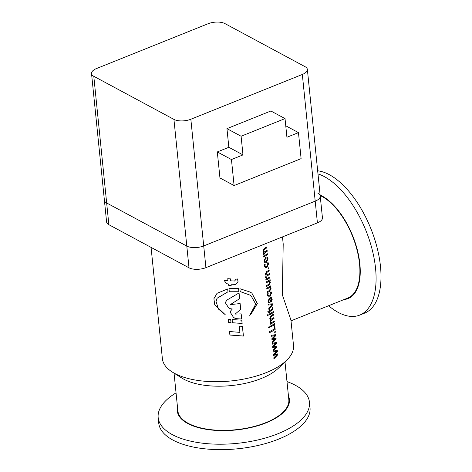 <?xml version="1.0" encoding="UTF-8"?>
<svg xmlns="http://www.w3.org/2000/svg" width="472" height="472" viewBox="0 0 472 472"><rect width="100%" height="100%" fill="white"/><g stroke="black" fill="none" stroke-linecap="round" stroke-linejoin="round"><path stroke-width="0.71" d="M176.044 392.857A76.033 33.577 -5.8 0 0 158.179 417.62A76.033 33.577 -5.8 0 0 200.795 442.972A76.033 33.577 -5.8 0 0 278.02 433.709A76.033 33.577 -5.8 0 0 309.467 402.25A76.033 33.577 -5.8 0 0 286.988 381.588M309.467 402.25L310.021 407.678A76.033 33.577 174.2 0 1 278.568 439.137A76.033 33.577 174.2 0 1 201.343 448.4A76.033 33.577 174.2 0 1 158.728 423.048L158.179 417.62M177.507 407.253A56.363 24.892 -5.8 0 0 205.237 429.154A56.363 24.892 -5.8 0 0 266.102 422.853A56.363 24.892 -5.8 0 0 288.451 395.984M344.141 299.508A56.363 27.642 -111.9 0 0 359.859 263.883A56.363 27.642 -111.9 0 0 320.122 195.03M328.618 305.744A76.033 37.294 -111.9 0 0 359.699 315.107A76.033 37.294 -111.9 0 0 375.553 268.326A76.033 37.294 -111.9 0 0 317.981 173.903M317.662 170.805A76.033 37.294 68.1 0 1 380.473 266.35A76.033 37.294 68.1 0 1 364.62 313.131L359.699 315.107M286.457 360.472L278.374 368.225A55.761 24.627 174.2 0 1 261.27 378.503A55.761 24.627 174.2 0 1 181.797 378.031L172.321 372.066A65.897 29.099 -5.8 0 0 266.243 372.62A65.897 29.099 -5.8 0 0 286.457 360.472A65.897 29.099 -5.8 0 0 293.501 345.362L290.923 320.004L282.315 294.705L283.206 244.03L282.48 236.897M284.988 361.882L288.817 399.595A55.761 24.627 174.2 0 1 265.754 422.664A55.761 24.627 174.2 0 1 209.125 429.455A55.761 24.627 174.2 0 1 177.873 410.864L174.044 373.151M320.181 195.567A55.761 27.346 68.1 0 1 359.505 263.695A55.761 27.346 68.1 0 1 347.882 298.003L291.012 320.848M273.135 351.109L277.282 350.366L277.388 351.386L274.38 354.437L277.642 353.888L277.737 354.814L273.919 358.803L273.813 357.782L277.023 354.667L273.571 355.375L273.477 354.448L276.68 351.286L273.229 352.035L273.135 351.109M272.338 343.227L276.486 342.483L276.586 343.504L273.577 346.542L276.84 346.005L276.934 346.938L273.117 350.926L273.017 349.905L276.232 346.879L272.769 347.492L272.674 346.566L275.878 343.409L272.433 344.159L272.338 343.227M271.536 335.35L275.683 334.607L275.79 335.627L272.781 338.678L276.043 338.129L276.138 339.055L272.32 343.044L272.214 342.023L275.43 339.002L271.966 339.616L271.878 338.689L275.076 335.486L271.63 336.276L271.536 335.35M274.899 331.379L275.382 331.722L275.023 332.583L274.604 332.27L274.975 331.403L275.459 331.745L275.099 332.607L274.604 332.27M274.975 331.403L275.382 331.722M270.491 319.52L269.724 318.27L271.205 315.556A65.897 29.099 174.2 0 0 273.601 314.122L273.695 315.048A65.897 29.099 174.2 0 1 271.494 316.37L270.403 318.252L270.94 318.995L271.772 318.865A65.897 29.099 174.2 0 0 273.949 317.55L274.043 318.476A65.897 29.099 174.2 0 1 271.772 319.845L270.757 321.697L271.258 322.447L272.12 322.293A65.897 29.099 174.2 0 0 274.297 320.978L274.391 321.904A65.897 29.099 174.2 0 1 270.409 324.229L270.314 323.296A65.897 29.099 174.2 0 0 271.034 322.907L270.067 321.621L270.527 319.532M268.993 326.559L269.536 326.925L269.117 327.769L268.639 327.444L269.064 326.589L269.606 326.954L269.188 327.792L268.639 327.444M269.064 326.589L269.536 326.925M274.669 324.594A65.897 29.099 174.2 0 1 270.68 326.913L270.586 325.987A65.897 29.099 174.2 0 0 274.574 323.668L274.586 324.571A65.797 29.057 174.2 0 1 270.674 326.854M269.412 332.748L269.305 331.727A65.897 29.099 174.2 0 0 274.468 328.854L274.179 325.981A65.897 29.099 174.2 0 0 274.769 325.615L275.164 329.509A65.897 29.099 174.2 0 1 269.412 332.748M273.441 312.547A65.897 29.099 174.2 0 1 269.453 314.865L269.359 313.939A65.897 29.099 174.2 0 0 273.347 311.614L273.365 312.523A65.797 29.057 174.2 0 1 269.447 314.8M267.772 314.511L268.308 314.877L267.895 315.715L267.412 315.396L267.842 314.535L268.379 314.901L267.96 315.744L267.412 315.396M267.842 314.535L268.308 314.877M271.831 309.396A65.897 29.099 174.2 0 1 269.707 310.617L269.565 309.231A65.897 29.099 174.2 0 1 268.916 309.579L269.058 310.971A65.897 29.099 174.2 0 1 267.813 311.626L268.149 312.429A65.897 29.099 174.2 0 0 269.152 311.898L269.247 312.824A65.897 29.099 174.2 0 0 269.895 312.47L269.801 311.544A65.897 29.099 174.2 0 0 272.084 310.228L273.058 308.074L272.822 307.313A65.897 29.099 174.2 0 1 272.232 307.679L272.438 308.169L271.831 309.396M268.356 304.015L272.556 303.832L272.663 304.847L268.881 309.207L268.774 308.187L272.014 304.67L268.456 305.036L268.356 304.015M271.778 296.923L271.866 297.785A65.797 29.057 174.2 0 1 271.211 298.192L272.185 299.46L271.258 301.873L270.533 302.027L269.465 299.289L268.645 300.906L269.317 302.41A65.897 29.099 174.2 0 1 268.609 302.806L267.99 301.183L269.347 298.375A65.897 29.099 174.2 0 0 271.848 296.876L271.943 297.803A65.897 29.099 174.2 0 1 271.288 298.215L271.447 298.274M268.025 294.847L268.733 295.997L269.718 295.808L270.922 293.218L270.456 292.127A65.897 29.099 174.2 0 0 271.052 291.761L271.53 293.041L269.878 296.794L268.462 297.047L267.382 295.218L267.471 293.838A65.897 29.099 174.2 0 0 268.185 293.442L267.954 294.823L268.698 295.985M270.657 285.89L270.745 286.752A65.797 29.057 174.2 0 1 270.09 287.159L271.064 288.421L269.624 291.342A65.897 29.099 174.2 0 1 267.205 292.711L267.111 291.784A65.897 29.099 174.2 0 0 269.406 290.492L270.444 288.516L269.895 287.643L269.146 287.796A65.897 29.099 174.2 0 1 266.839 289.094L266.745 288.168A65.897 29.099 174.2 0 0 270.733 285.849L270.822 286.775A65.897 29.099 174.2 0 1 270.167 287.183L270.261 287.218M270.025 279.684L270.114 280.539A65.797 29.057 174.2 0 1 269.459 280.952L270.432 282.215L268.993 285.135A65.897 29.099 174.2 0 1 266.574 286.498L266.479 285.572A65.897 29.099 174.2 0 0 268.774 284.28L269.813 282.303L269.264 281.43L268.515 281.583A65.897 29.099 174.2 0 1 266.208 282.881L266.114 281.955A65.897 29.099 174.2 0 0 270.102 279.636L270.196 280.563A65.897 29.099 174.2 0 1 269.536 280.97L269.63 281.005M266.32 278.787L265.594 277.589L266.055 275.5M266.019 275.489L265.252 274.238L266.733 271.524A65.897 29.099 174.2 0 0 269.128 270.09L269.223 271.017A65.897 29.099 174.2 0 1 267.022 272.338L265.931 274.22L266.468 274.964L267.294 274.834A65.897 29.099 174.2 0 0 269.477 273.518L269.571 274.444A65.897 29.099 174.2 0 1 267.299 275.813L266.285 277.666L266.786 278.415L267.648 278.262A65.897 29.099 174.2 0 0 269.825 276.946L269.919 277.872A65.897 29.099 174.2 0 1 265.931 280.197L265.842 279.265A65.897 29.099 174.2 0 0 266.562 278.875L266.356 278.805M268.438 267.789L268.922 268.131L268.562 268.993L268.143 268.68L268.515 267.807L269.005 268.155L268.639 269.016L268.143 268.68M268.515 267.807L268.922 268.131M265.063 265.647L265.771 266.798L266.751 266.609L267.954 264.019L267.488 262.928A65.897 29.099 174.2 0 0 268.084 262.556L268.562 263.842L266.91 267.594L265.494 267.848L264.414 266.019L264.503 264.639A65.897 29.099 174.2 0 0 265.217 264.243L264.987 265.618L265.73 266.786M266.356 262.621L264.975 262.88L263.907 260.998L265.736 257.187L267.01 256.915L268.043 258.721L266.356 262.621L264.945 262.863M263.665 252.313L262.898 251.063L264.379 248.349A65.897 29.099 174.2 0 0 266.774 246.915L266.869 247.841A65.897 29.099 174.2 0 1 264.668 249.163L263.577 251.045L264.113 251.788L264.94 251.659A65.897 29.099 174.2 0 0 267.123 250.343L267.217 251.269A65.897 29.099 174.2 0 1 264.945 252.638L263.931 254.491L264.432 255.24L265.293 255.087A65.897 29.099 174.2 0 0 267.471 253.771L267.565 254.697A65.897 29.099 174.2 0 1 263.577 257.022L263.488 256.095A65.897 29.099 174.2 0 0 264.208 255.7L263.24 254.414L263.7 252.325M151.075 247.399L162.38 358.679A65.897 29.099 -5.8 0 0 172.321 372.066M239.274 326.187L239.906 332.382L229.534 331.509L229.893 335.043L243.428 336.046L242.437 326.317L239.274 326.187M239.894 288.722L240.183 291.59L249.9 295.094L251.163 295.926L255.712 304.11L249.706 315.343L257.334 303.508L251.871 293.1L250.024 292.026L239.894 288.722M227.675 288.941L217.026 293.318L213.899 298.764L214.73 304.759L225.209 314.665L218.495 309.101L216.04 301.49L217.043 298.333L227.97 291.814L227.675 288.941M230.513 278.869L227.746 278.681L227.941 280.633L224.153 280.285L226.383 283.76L228.277 283.943L228.413 285.247L231.18 285.436L231.056 284.168L235.723 284.439L238.083 281.955L237.605 279.017L235.05 279.276L235.316 280.132L234.549 281.029L230.714 280.834L230.513 278.869M228.283 319.184L228.613 322.429L231.014 322.689L230.684 319.438L228.283 319.184M232.13 319.573L232.454 322.818L242.148 323.42L241.817 320.181L232.13 319.573M228.967 288.469L229.309 291.843L238.926 291.725L238.584 288.351L228.967 288.469M226.92 300.062L225.274 302.623L228.525 307.691L230.318 308.788L232.318 308.983L230.424 311.266L230.301 312.375L233.552 317.444L235.681 318.706L241.699 319.013L241.174 313.868L235.168 314.087L240.714 309.337L240.124 303.549L230.342 304.611L239.628 298.652L239.05 292.941L226.92 300.062M230.259 312.263L233.552 317.444M91.527 73.561A12.166 5.375 -5.8 0 0 93.792 76.287L173.932 119.392A12.166 5.375 -5.8 0 0 190.841 119.245L302.334 74.464A12.166 5.375 -5.8 0 0 307.366 69.431A12.166 5.375 -5.8 0 0 305.101 66.705L224.961 23.6A12.166 5.375 -5.8 0 0 208.052 23.747L96.559 68.528A12.166 5.375 -5.8 0 0 91.527 73.561L104.395 200.252A12.166 5.375 -5.8 0 0 106.66 202.972L108.867 224.69A12.166 5.375 174.2 0 1 106.601 221.97L104.395 200.252A12.166 5.375 -5.8 0 0 106.66 202.972L186.8 246.083A12.166 5.375 -5.8 0 0 203.709 245.936L315.202 201.149A12.166 5.375 -5.8 0 0 320.234 196.116A12.166 5.375 -5.8 0 0 317.969 193.396M108.867 224.69L189.007 267.801L186.8 246.083A12.166 5.375 -5.8 0 0 203.709 245.936L315.202 201.149A12.166 5.375 -5.8 0 0 320.234 196.116L322.441 217.834A12.166 5.375 174.2 0 1 317.408 222.867L302.334 74.464M190.841 119.245L205.916 267.653L317.408 222.867M205.916 267.653A12.166 5.375 174.2 0 1 189.007 267.801M225.256 302.534L228.525 307.691M228.501 307.608L230.318 308.788M230.289 308.7L232.318 308.983M233.516 317.361L235.681 318.706M235.64 318.618L241.699 319.013M241.635 318.93L241.121 313.874M240.714 309.337L235.168 314.087M240.655 309.254L240.077 303.555M239.628 298.652L230.342 304.611M239.57 298.57L238.997 292.964M229.28 291.755L238.926 291.725M238.867 291.643L238.531 288.357M232.425 322.73L242.148 323.42M242.083 323.344L241.764 320.175M228.595 322.341L231.014 322.689M230.985 322.6L230.666 319.432M230.483 278.869L230.714 280.834M224.135 280.197L226.383 283.76M226.359 283.672L228.277 283.943M228.377 285.159L231.18 285.436M231.144 285.353L231.056 284.168M231.014 284.085L235.67 284.356L238.018 281.878L237.546 278.94M216.046 301.443L217.049 298.245L227.97 291.814M227.941 291.725L227.657 288.947M213.904 298.717L214.73 304.759M214.748 304.67L224.112 314.063M240.118 291.513L249.9 295.094M249.806 295.018L251.11 295.885M250.738 314.623L257.334 303.508M257.222 303.443L251.812 293.059M229.876 334.955L243.428 336.046M243.369 335.964L242.39 326.317M277.212 350.377L277.312 351.363L274.38 354.437M277.565 353.9L277.66 354.791L273.848 358.779M277.023 354.667L273.5 355.345M276.675 351.245L273.158 352.012M276.409 342.501L276.509 343.48L273.583 346.56M276.769 346.023L276.857 346.914L273.046 350.897M276.22 346.79L272.698 347.469M275.872 343.362L272.356 344.129M275.607 334.618L275.707 335.604L272.781 338.678M275.967 338.141L276.055 339.032L272.244 343.02M275.418 338.908L271.896 339.586M275.076 335.486L271.559 336.253M275.023 332.583L274.527 332.247M274.226 321.025L274.391 321.904M274.315 321.886A65.797 29.057 174.2 0 1 270.397 324.164M273.878 317.597L273.966 318.452A65.797 29.057 174.2 0 1 271.701 319.821L270.757 321.697M270.68 321.668L271.223 322.435M273.53 314.163L273.618 315.025A65.797 29.057 174.2 0 1 271.424 316.346L270.403 318.252M270.332 318.228L270.904 318.983M269.117 327.769L268.568 327.421M274.503 323.715L274.586 324.571M274.698 325.656L275.164 329.509M275.087 329.486A65.797 29.057 174.2 0 1 269.406 332.689M273.276 311.662L273.365 312.523M267.895 315.715L267.341 315.367M269.494 309.266L269.707 310.617M268.125 312.375A65.797 29.057 174.2 0 0 269.081 311.874L269.152 311.898M272.745 307.29L272.981 308.051L272.008 310.204A65.797 29.057 174.2 0 1 269.724 311.52L269.895 312.47M269.819 312.446A65.797 29.057 174.2 0 1 269.241 312.765M272.48 303.832L272.58 304.829L268.81 309.184M272.008 304.641L268.385 305.012M271.211 298.215L272.102 299.437L271.182 301.85L270.491 302.015M269.465 299.289L268.568 300.882L269.247 302.387A65.797 29.057 174.2 0 1 268.574 302.758M270.963 298.628L270.291 298.747A65.797 29.057 174.2 0 1 269.931 298.953L270.185 300.133L270.999 300.876M269.931 298.953L270.261 300.157L271.075 300.9L270.645 300.971M271.075 300.9L271.565 299.555L270.999 298.64L270.368 298.77A65.897 29.099 174.2 0 1 270.008 298.977M268.114 293.419L267.954 294.823M270.975 291.737L271.453 293.018L269.878 296.794M269.801 296.77L268.426 297.035M269.854 287.631L269.146 287.796M269.07 287.772A65.797 29.057 174.2 0 1 266.833 289.035M270.09 287.183L270.981 288.404L269.624 291.342M269.547 291.318A65.797 29.057 174.2 0 1 267.199 292.646M269.223 281.418L268.515 281.583M268.438 281.56A65.797 29.057 174.2 0 1 266.202 282.822M269.536 280.97L270.35 282.191L268.993 285.135M268.916 285.112A65.797 29.057 174.2 0 1 266.568 286.439M269.754 276.993L269.919 277.872M269.842 277.855A65.797 29.057 174.2 0 1 265.925 280.132M269.406 273.565L269.494 274.421A65.797 29.057 174.2 0 1 267.229 275.79L266.285 277.666M266.208 277.636L266.751 278.403M269.058 270.132L269.146 270.993A65.797 29.057 174.2 0 1 266.951 272.315L265.931 274.22M265.86 274.197L266.432 274.952M268.562 268.993L268.067 268.656M265.146 264.22L264.987 265.618M268.007 262.538L268.485 263.818L266.91 267.594M266.839 267.571L265.459 267.836M266.969 256.91L267.966 258.697L266.279 262.591M266.816 257.942L265.789 258.166L264.485 260.686L265.175 261.801M265.789 258.166L264.562 260.709L265.211 261.812L266.226 261.612L267.447 259.034L266.851 257.954L265.866 258.19M267.4 253.818L267.565 254.697M267.488 254.679A65.797 29.057 174.2 0 1 263.571 256.957M267.052 250.39L267.14 251.246A65.797 29.057 174.2 0 1 264.875 252.614L263.931 254.491M263.854 254.461L264.397 255.228M266.704 246.956L266.792 247.818A65.797 29.057 174.2 0 1 264.597 249.139L263.577 251.045M263.506 251.021L264.078 251.777M93.792 76.287L106.66 202.972L186.8 246.083L173.932 119.392M298.463 132.62L286.923 137.258L285.029 118.596L270.887 110.991L226.949 128.638L228.843 147.299L217.309 151.931L219.952 177.95L234.094 185.555L301.106 158.639L298.463 132.62L285.761 125.788M285.029 118.596L241.092 136.243L226.949 128.638M241.092 136.243L242.986 154.904L228.843 147.299M242.986 154.904L231.451 159.542L217.309 151.931M231.451 159.542L234.094 185.555M307.366 69.431L320.234 196.116"/></g></svg>
